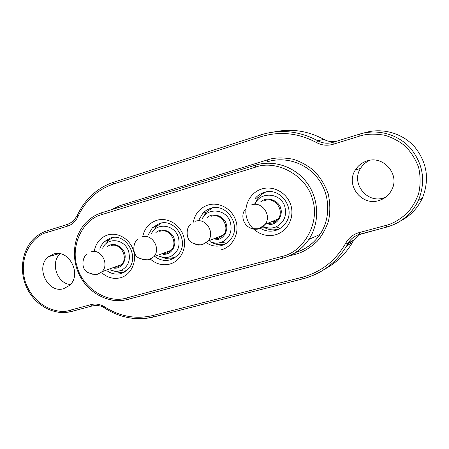 <?xml version="1.0" encoding="UTF-8"?>
<svg xmlns="http://www.w3.org/2000/svg" width="449" height="449" viewBox="0 0 449 449"><rect width="100%" height="100%" fill="white"/><g stroke="black" fill="none" stroke-linecap="round" stroke-linejoin="round"><path stroke-width="0.67" d="M153.373 230.775L156.521 226.419L161.41 223.058M162.723 253.432L166.557 253.141L171.153 250.256C178.595 242.802 169.801 227.8 160.052 231.252L159.692 231.364M173.673 258.399C169.733 259.359 165.877 258.921 162.1 257.092M170.603 250.828L169.812 250.761M105.891 243.829L108.843 240.148L112.677 237.56M113.939 267.357L117.29 267.054L121.325 264.652C128.958 257.67 120.484 242.252 110.909 245.659M124.44 272.128C121.213 272.807 118.02 272.476 114.854 271.134M202.724 217.945L206.226 212.242L212.377 207.898M213.696 238.857L218.085 238.582L223.366 235.074C230.466 227.132 221.34 212.703 211.457 216.182L211.013 216.328M225.241 243.998C220.229 245.395 215.419 244.716 210.811 241.96M221.963 236.511L219.948 236.41M254.779 203.801L258.972 196.617L262.098 193.94L265.729 192.037M267.015 223.574L273.076 222.996L275.888 221.379L278.139 218.994C284.688 210.559 275.231 196.92 265.292 200.406L264.719 200.591M279.373 228.844C273.8 230.663 268.446 230.045 263.31 226.998M275.787 221.458L272.352 221.379M70.37 284.531C56.995 283.515 50.03 262.603 60.132 253.792M63.764 288.628C47.796 293.994 34.859 266.874 48.503 256.733L53.42 254.106C68.91 248.493 82.425 274.754 69.483 285.424L63.764 288.628M385.528 197.291L383.334 198.043C366.569 203.52 350.843 182.917 360.547 168.397C362.814 164.721 365.935 162.016 369.925 160.276M378.76 200.596C361.518 206.22 345.348 184.999 355.311 170.053C358.106 165.546 362.057 162.493 367.159 160.899C383.306 155.253 399.907 174.184 391.966 189.411C389.182 195.057 384.776 198.789 378.76 200.596M99.734 249.144L101.255 245.502L103.955 241.91L110.398 238.043C126.197 232.346 140.385 257.726 127.87 269.434L120.994 273.576C116.111 274.81 111.481 273.89 107.092 270.814M148.131 235.001L152.497 227.621L159.344 223.523C175.419 217.748 190.14 242.409 177.978 254.897L174.397 257.967L170.137 259.864C165.109 261.144 160.327 260.263 155.809 257.221M198.727 220.234L203.116 212.82L206.837 209.93L210.536 208.336C226.807 202.516 242.078 226.178 230.528 239.474C228.143 242.466 225.145 244.481 221.542 245.519C216.367 246.843 211.462 246.018 206.809 243.044M258.068 197.655L254.993 198.593C257.429 195.607 260.476 193.553 264.141 192.43C280.485 186.621 296.301 208.92 285.699 223.018C283.106 226.756 279.654 229.254 275.355 230.5C270.079 231.864 265.062 231.117 260.302 228.255M94.329 250.834C95.991 242.746 100.453 237.454 107.715 234.95C117.958 231.779 130.154 239.177 133.521 250.772C137.04 262.323 130.833 274.99 120.484 277.751C113.676 279.39 107.44 277.729 101.777 272.768M142.703 236.707C144.488 228.389 149.186 222.917 156.796 220.302C167.505 216.99 180.178 224.494 183.613 236.354C187.205 248.174 180.627 261.189 169.806 264.074C162.779 265.786 156.342 264.169 150.499 259.236M193.238 222.238C195.074 213.522 200.041 207.769 208.14 204.974C219.353 201.511 232.537 209.127 236.034 221.267C239.693 233.362 232.728 246.754 221.396 249.773M275.422 234.799C263.608 238.15 250.306 230.326 246.81 218.169C243.139 206.057 250.11 192.374 261.907 188.928C273.654 185.302 287.388 193.025 290.946 205.462C294.684 217.849 287.293 231.633 275.422 234.799M335.852 141.463C331.626 142.12 327.652 141.429 323.925 139.403C307.868 130.788 291.216 128.313 273.974 131.984M400.727 220.886C410.403 215.784 417.604 208.257 422.318 198.306C429.777 179.651 427.179 162.465 414.522 146.744C402.124 132.887 381.785 127.432 364.296 132.853M324.84 269.091C336.335 262.906 345.511 254.072 352.381 242.589L353.846 239.996L359.598 233.991M281.82 256.497C304.024 251.945 320.406 222.098 312.453 199.277C306.824 175.795 276.758 159.193 255.498 167.163L101.659 214.644C82.442 219.46 70.089 246.585 77.245 266.964C82.459 287.899 107.738 304.119 126.523 297.996L281.82 256.497L282.685 258.102L283.246 257.951M151.257 234.019C156.314 221.963 175.104 224.393 178.494 237.762C180.363 246.613 177.596 252.905 170.199 256.643C166.422 258.052 162.645 257.855 158.867 256.059M155.91 232.554C163.913 225.763 174.117 234.473 174.184 239.07C176.356 242.825 173.415 254.74 163.38 254.347M142.092 236.904C152.228 233.306 161.416 249.049 153.693 256.834L148.916 259.836L142.636 259.578M102.675 248.23C107.463 236.516 125.456 239.02 128.79 252.069C130.642 260.79 127.993 266.936 120.837 270.5C117.211 271.813 113.591 271.561 109.977 269.748M106.969 246.888C114.602 240.333 124.401 248.892 124.508 253.365C126.64 257.058 123.829 268.749 114.164 268.21M91.063 251.85C100.997 248.314 109.842 264.467 101.934 271.746L97.753 274.249L92.606 274.238M202.056 219.174C207.393 206.742 227.048 209.082 230.494 222.799C232.374 231.763 229.501 238.206 221.873 242.129C217.939 243.65 213.999 243.526 210.048 241.758M207.09 217.574C215.486 210.514 226.128 219.387 226.161 224.107C228.367 227.929 225.314 240.052 214.897 239.845M195.584 221.234C205.878 217.597 215.43 232.75 208.044 241.062L202.005 244.862L198.638 245.081L194.787 244.015M255.217 203.655C260.841 190.808 281.45 193.036 284.958 207.124C286.849 216.171 283.88 222.766 276.045 226.897C271.959 228.552 267.851 228.53 263.72 226.824M260.667 201.898C269.479 194.535 280.614 203.582 280.603 208.443C282.831 212.321 279.699 224.623 268.9 224.657M251.732 204.783C262.115 201.146 272.027 215.481 265.191 224.326L262.396 227.16L258.837 228.867C255.436 229.753 252.203 229.237 249.15 227.323M263.125 192.767L263.26 193.216M260.841 134.857L260.858 136.726C279.761 130.979 298.276 132.91 316.393 142.518C321.709 145.369 327.304 145.953 333.169 144.269L359.896 136.03C366.485 133.836 374.73 133.572 384.613 135.233C391.41 137.13 398.095 140.588 404.678 145.605C410.829 151.661 415.493 158.985 418.676 167.578C420.601 176.53 420.59 185.196 418.648 193.57C415.78 201.292 411.991 207.752 407.282 212.955C399.829 219.6 392.74 223.748 386 225.392L359.043 232.633C353.189 234.327 348.789 237.779 345.848 242.999C335.762 260.661 321.22 272.083 302.222 277.257L152.767 315.546C136.002 319.435 120.04 316.596 104.881 307.026C100.413 304.237 95.828 303.417 91.13 304.585L70.224 310.197C60.172 314.3 34.36 308.732 25.054 281.04C17.55 252.821 36.195 234.367 46.937 232.487L67.653 226.1C72.25 224.584 75.668 221.458 77.89 216.715L77.121 215.784C81.168 206.815 86.859 199.238 94.189 193.053C100.037 188.153 106.581 184.522 113.822 182.171L260.841 134.857C280.198 128.93 299.163 130.895 317.735 140.756L323.925 139.403M333.169 144.269L333.012 142.339C327.669 143.888 322.578 143.36 317.735 140.756L316.393 142.518M333.012 142.339L359.683 134.099C377.373 128.616 397.949 134.15 410.504 148.198C423.317 164.132 425.955 181.542 418.412 200.439C411.772 214.033 401.249 222.906 386.842 227.054L387.049 226.936M386.808 227.065L360.165 234.137M353.548 240.518L347.902 243.695L348.216 243.139C350.91 238.688 354.805 235.731 359.89 234.271M345.848 242.999L347.902 243.695L346.718 245.799C336.329 262.772 321.821 273.761 303.187 278.762L303.356 278.661M303.109 278.778L153.945 316.882L303.187 278.762M153.827 316.915C146.088 318.841 138.236 319.2 130.277 317.976M91.13 304.585L92.129 305.921L98.595 305.634M92.387 305.909L72.053 311.297M71.425 311.522L64.869 312.555L58.174 312.257M70.224 310.197L71.239 311.516C54.537 315.961 35.061 305.606 26.788 287.775C18.387 270.012 22.484 247.725 36.038 236.746L39.781 234.052L44.687 231.561L67.962 224.247L73.103 221.379L77.082 215.874M359.896 136.03L359.683 134.099M386 225.392L386.842 227.054M359.043 232.633L359.93 234.266M302.222 277.257L303.013 278.75C321.714 273.767 336.284 262.783 346.718 245.799L352.381 242.589M152.767 315.546L153.693 316.899C136.479 320.839 120.119 317.898 104.617 308.065L104.785 308.171M104.881 307.026L104.617 308.065C101.923 305.808 97.759 305.096 92.129 305.921L71.509 311.499M46.937 232.487L47.28 230.634M67.653 226.1L67.962 224.247M77.89 216.715C85.394 200.557 97.293 189.646 113.586 183.995L113.822 182.171M113.586 183.995L260.858 136.726M288.92 256.037L295.459 254.291C302.329 252.635 309.529 248.342 317.073 241.422C321.826 235.989 325.626 229.214 328.466 221.099C330.357 212.276 330.256 203.133 328.174 193.665C324.812 184.561 319.946 176.783 313.57 170.328C306.774 164.974 299.887 161.264 292.916 159.193C282.78 157.346 274.361 157.554 267.649 159.81L120.023 205.603L110.69 209.964M277.173 229.888L277.061 229.495M274.878 222.087L274.721 221.559M120.124 207.045L120.023 205.603M267.649 159.81L267.683 161.719C285.693 156.1 306.931 163.251 318.588 179.347C330.279 195.416 330.795 218.41 320.002 234.412C313.907 243.263 305.836 249.246 295.796 252.366M295.459 254.291L294.858 252.961M126.523 297.996L127.533 299.438C109.556 304.192 88.773 293.775 79.585 275.349C70.274 256.991 73.855 233.463 87.78 220.869C91.905 217.069 96.625 214.341 101.929 212.674L255.487 165.148C273.789 159.429 295.408 166.759 307.296 183.22C319.217 199.648 319.772 223.142 308.817 239.457C302.317 248.903 293.668 255.127 282.881 258.119M282.825 258.136L128.347 299.225M127.724 299.455C121.892 300.965 115.977 301.066 109.977 299.752M101.929 212.674L101.659 214.644M255.498 167.163L255.487 165.148M295.616 252.484C305.73 249.391 313.857 243.364 320.002 234.412L308.817 239.457C302.228 248.942 293.517 255.155 282.685 258.102L127.808 299.432M174.863 257.664L170.199 256.643C166.562 257.917 162.83 257.704 159.002 256.009M171.153 250.256L153.693 256.834C147.912 260.33 148.007 261.116 139.072 258.102C131.434 254.718 133.179 241.843 137.686 239.581M125.675 271.336L120.837 270.5C117.357 271.679 113.777 271.415 110.084 269.709M121.325 264.652L101.934 271.746C97.136 274.378 96.658 275.714 88.038 272.577C80.567 269.316 82.173 256.598 87.218 254.083M226.313 243.352L221.873 242.129C218.068 243.521 214.179 243.375 210.199 241.702M223.366 235.074L208.044 241.062C205.075 243.358 203.077 244.486 202.061 244.441C200.675 245.255 197.594 244.812 192.817 243.094C184.769 239.845 186.559 226.358 190.505 224.494M280.193 228.356L276.045 226.897C272.234 228.434 268.182 228.389 263.877 226.756M278.139 218.994L265.191 224.326L259.965 228.053C258.972 228.838 256.396 228.996 252.237 228.519C243.358 226.779 239.867 214.543 245.833 208.83M48.503 256.733L59.049 253.623M355.311 170.053L360.547 168.397M108.843 240.148L104.415 241.467M156.521 226.419L152.497 227.621M206.226 212.242L202.651 213.314M353.846 239.996L348.216 243.139C350.226 239.715 353.094 237.111 356.815 235.321L386.724 227.026C401.125 222.94 411.688 214.078 418.412 200.439L422.318 198.306M262.519 192.997L262.682 193.558M277.28 229.849L277.168 229.473M274.973 222.031L274.867 221.654"/></g></svg>
